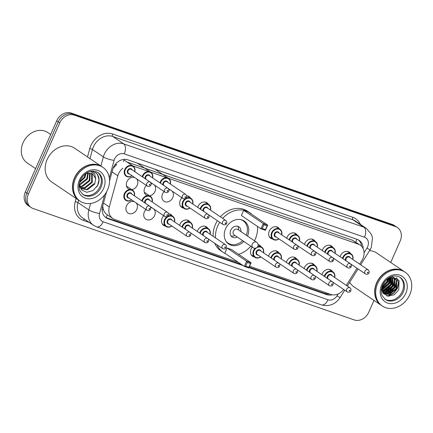 <?xml version="1.0" encoding="UTF-8"?>
<svg xmlns="http://www.w3.org/2000/svg" width="433" height="433" viewBox="0 0 433 433"><rect width="100%" height="100%" fill="white"/><g stroke="black" fill="none" stroke-linecap="round" stroke-linejoin="round"><path stroke-width="0.65" d="M304.101 268.53A6.527 5.38 -55.9 0 1 304.453 267.556A6.527 5.38 -55.9 0 1 313.254 263.93A6.527 5.38 -55.9 0 1 314.575 265.315M286.31 262.355A6.527 5.38 -55.9 0 1 286.662 261.386A6.527 5.38 -55.9 0 1 295.458 257.759A6.527 5.38 -55.9 0 1 296.784 259.145M268.52 256.184A6.527 5.38 -55.9 0 1 268.871 255.21A6.527 5.38 -55.9 0 1 277.667 251.584A6.527 5.38 -55.9 0 1 278.993 252.975M254.339 256.942A6.527 5.38 -55.9 0 1 252.563 256.228A6.527 5.38 -55.9 0 1 251.08 249.04A6.527 5.38 -55.9 0 1 252.25 247.156M197.351 231.498A6.527 5.38 -55.9 0 1 197.702 230.524A6.527 5.38 -55.9 0 1 206.503 226.897A6.527 5.38 -55.9 0 1 207.824 228.283M179.56 225.322A6.527 5.38 -55.9 0 1 179.911 224.348A6.527 5.38 -55.9 0 1 188.707 220.722A6.527 5.38 -55.9 0 1 190.033 222.113M165.379 226.08A6.527 5.38 -55.9 0 1 163.604 225.366A6.527 5.38 -55.9 0 1 162.121 218.178A6.527 5.38 -55.9 0 1 163.793 215.753M153.948 209.096A6.527 5.38 -55.9 0 1 154.608 215.569A6.527 5.38 -55.9 0 1 145.813 219.195A6.527 5.38 -55.9 0 1 144.33 212.008A6.527 5.38 -55.9 0 1 146.002 209.583M136.157 202.925A6.527 5.38 -55.9 0 1 136.812 209.399A6.527 5.38 -55.9 0 1 128.016 213.025A6.527 5.38 -55.9 0 1 126.539 205.832A6.527 5.38 -55.9 0 1 134.36 201.713M321.892 274.701A6.527 5.38 -55.9 0 1 322.249 273.726A6.527 5.38 -55.9 0 1 331.045 270.1A6.527 5.38 -55.9 0 1 332.365 271.491M136.541 178.791A6.527 5.38 -55.9 0 1 137.201 185.264A6.527 5.38 -55.9 0 1 131.464 189.654M129.727 189.497A6.527 5.38 -55.9 0 1 128.406 188.891A6.527 5.38 -55.9 0 1 126.923 181.698A6.527 5.38 -55.9 0 1 134.75 177.573M154.337 184.961A6.527 5.38 -55.9 0 1 154.992 191.435A6.527 5.38 -55.9 0 1 149.255 195.824M147.523 195.667A6.527 5.38 -55.9 0 1 146.197 195.061A6.527 5.38 -55.9 0 1 144.719 187.868A6.527 5.38 -55.9 0 1 146.386 185.448M172.128 191.137A6.527 5.38 -55.9 0 1 172.783 197.605A6.527 5.38 -55.9 0 1 163.988 201.231A6.527 5.38 -55.9 0 1 162.51 194.044A6.527 5.38 -55.9 0 1 164.177 191.619M183.56 208.116A6.527 5.38 -55.9 0 1 181.779 207.407A6.527 5.38 -55.9 0 1 180.301 200.214A6.527 5.38 -55.9 0 1 181.974 197.794M197.74 207.358A6.527 5.38 -55.9 0 1 198.092 206.389A6.527 5.38 -55.9 0 1 206.887 202.763A6.527 5.38 -55.9 0 1 208.208 204.149M304.491 244.396A6.527 5.38 -55.9 0 1 304.843 243.422A6.527 5.38 -55.9 0 1 313.638 239.795A6.527 5.38 -55.9 0 1 314.964 241.181M322.282 250.566A6.527 5.38 -55.9 0 1 322.634 249.592A6.527 5.38 -55.9 0 1 331.429 245.966A6.527 5.38 -55.9 0 1 332.755 247.357M286.7 238.22A6.527 5.38 -55.9 0 1 287.052 237.246A6.527 5.38 -55.9 0 1 295.847 233.625A6.527 5.38 -55.9 0 1 297.168 235.011M272.519 238.978A6.527 5.38 -55.9 0 1 270.739 238.269A6.527 5.38 -55.9 0 1 269.261 231.076A6.527 5.38 -55.9 0 1 278.056 227.449A6.527 5.38 -55.9 0 1 279.377 228.835M340.073 256.737A6.527 5.38 -55.9 0 1 340.425 255.768A6.527 5.38 -55.9 0 1 349.225 252.141A6.527 5.38 -55.9 0 1 350.546 253.527M359.628 264.103L361.923 260.45A12.243 10.089 124.1 0 0 362.919 258.571A12.243 10.089 124.1 0 0 360.142 245.089A12.243 10.089 124.1 0 0 358.188 244.109L168.356 178.25M102.681 206.081L103.406 209.718C104.245 212.035 105.592 213.75 107.444 214.871A12.243 6.771 -70.9 0 1 105.944 217.496M115.351 164.361A12.243 2.641 15.3 0 0 116.623 164.605L113.094 168.302M360.142 245.089L352.435 240.218L127.069 162.039M346.308 285.352L357.025 268.254M249.57 266.246L330.774 294.418A12.243 10.089 124.1 0 0 343.667 289.477M122.875 168.177A12.243 10.089 124.1 0 0 117.83 175.771L109.284 206.985A12.243 10.089 124.1 0 0 112.764 218.486A12.243 10.089 124.1 0 0 114.718 219.466L238.318 262.344M149.087 171.571L133.072 166.012A12.243 10.089 124.1 0 0 132.828 165.931M166.878 177.741L150.565 172.08M258.117 244.705A6.527 5.38 -55.9 0 1 259.876 245.414A6.527 5.38 -55.9 0 1 261.196 246.799M168.497 213.772A6.527 5.38 -55.9 0 1 170.916 214.552A6.527 5.38 -55.9 0 1 172.242 215.937M150.706 207.602A6.527 5.38 -55.9 0 1 152.151 207.883M186.677 195.808A6.527 5.38 -55.9 0 1 189.097 196.587A6.527 5.38 -55.9 0 1 190.417 197.978M168.881 189.638A6.527 5.38 -55.9 0 1 170.331 189.919M151.09 183.468A6.527 5.38 -55.9 0 1 152.54 183.749M363.119 248.602A12.243 10.089 124.1 0 0 359.168 240.369A12.243 10.089 124.1 0 0 357.214 239.395L127.914 159.842A12.243 10.089 124.1 0 0 112.672 169.601L109.527 181.081M358.372 239.893A12.243 10.089 -55.9 0 1 361.533 246.269M373.982 300.405L368.797 312.161A12.243 10.089 -55.9 0 1 354.259 319.938L33.108 208.522A12.243 10.089 -55.9 0 1 31.154 207.542A12.243 10.089 -55.9 0 1 28.378 194.06L59.759 122.912A12.243 10.089 -55.9 0 1 74.297 115.135L395.448 226.551A12.243 10.089 -55.9 0 1 397.402 227.525A12.243 10.089 -55.9 0 1 400.179 241.008L390.718 262.463M31.154 207.542L28.091 205.475A12.243 10.089 -55.9 0 1 25.314 191.992L56.696 120.839A12.243 10.089 -55.9 0 1 71.234 113.062L392.385 224.478L393.916 225.512A12.243 10.089 -55.9 0 1 395.87 226.491A12.243 10.089 -55.9 0 0 393.916 225.512L72.766 114.101L393.916 225.512L395.448 226.551M56.696 120.839L58.228 121.873A12.243 10.089 -55.9 0 1 72.766 114.101A12.243 10.089 -55.9 0 0 58.228 121.873L26.846 193.026L58.228 121.873L59.759 122.912M29.623 206.509A12.243 10.089 -55.9 0 1 26.846 193.026A12.243 10.089 -55.9 0 0 29.623 206.509M248.959 267.637L326.72 294.613A12.243 10.089 124.1 0 0 332.23 294.786M106.583 191.83L102.626 206.281A12.243 10.089 124.1 0 0 106.112 217.783A12.243 10.089 124.1 0 0 108.066 218.762L243.189 265.635M241.657 264.601L106.534 217.723A12.243 10.089 -55.9 0 1 105.376 217.22M329.513 293.98A12.243 10.089 -55.9 0 1 325.188 293.579L249.148 267.199M392.385 224.478A12.243 10.089 -55.9 0 1 394.339 225.458L397.402 227.525M381.327 305.373A20.405 16.817 -55.9 0 1 381.235 305.308A20.405 16.817 -55.9 0 1 376.602 282.836A20.405 16.817 -55.9 0 1 404.092 271.507A20.405 16.817 -55.9 0 1 404.189 271.572M369.549 250.637A20.405 16.817 -55.9 0 1 376.807 253.056L404.092 271.507M382.285 306.017L381.424 305.438A20.405 16.817 -55.9 0 1 376.797 282.965A20.405 16.817 -55.9 0 1 404.281 271.637L405.147 272.216A20.405 16.817 -55.9 0 1 409.775 294.689A20.405 16.817 -55.9 0 1 382.285 306.017A20.405 16.817 -55.9 0 1 377.657 283.55A20.405 16.817 -55.9 0 1 405.147 272.216M399.729 277.147A13.304 10.966 -55.9 0 1 402.273 291.458A13.304 10.966 -55.9 0 1 384.845 299.16M394.739 278.684L396.076 280.102L396.19 288.4L389.04 294.18L383.454 293.309M389.164 277.656L393.581 278.154L394.983 278.841L396.558 280.427L396.666 288.724L389.516 294.505L383.692 293.477L382.859 292.816M393.684 278.186L394.165 278.809L394.274 287.106L387.124 292.887L382.734 292.6M393.96 278.295L394.642 279.128L394.755 287.431L387.605 293.211L382.832 292.768M392.471 277.872L392.358 285.812L385.213 291.593L382.29 291.69M392.791 277.932L392.839 286.132L385.689 291.912L382.399 291.95M391.102 277.786L390.447 284.513L383.297 290.294L381.901 290.478M391.459 277.78L390.923 284.838L383.773 290.619L381.987 290.808M389.516 278.002L388.531 283.22L381.673 288.93M389.938 277.91L389.007 283.545L381.711 289.358M387.584 278.711L386.615 281.926L381.906 286.808M388.114 278.462L387.097 282.251L381.722 287.452M385.181 280.957L383.205 283.777M390.723 276.887L390.977 277.439M390.972 276.784L391.324 277.456M381.69 287.588L383.286 293.433L388.239 296.215L394.257 294.743L398.771 289.812L399.053 280.389L391.789 276.498M387.546 278.733A9.223 7.605 -55.9 0 1 393.581 278.154M381.235 305.308L353.95 286.857A20.405 16.817 -55.9 0 1 349.691 282.311M396.563 277.667L398.333 282.933L397.088 288.438L393.435 293.103L388.304 295.652L386.718 295.88M396.336 280.519L395.177 287.144L391.573 291.766L386.507 294.332M394.42 279.22L393.261 285.845L389.657 290.467L384.591 293.038M392.504 277.926L391.345 284.551L387.746 289.174L382.68 291.739M390.674 277.813L389.429 283.258L381.83 290.142M388.65 278.257L387.519 281.964L381.662 288.091M385.76 280.319L382.788 284.584M396.801 277.829L398.571 283.095L397.326 288.6L393.673 293.265L388.547 295.815L387.205 296.02M396.617 281.087L395.416 287.306L387.226 294.37M394.701 279.788L393.5 286.007L385.31 293.076M392.791 278.495L391.584 284.714L383.394 291.782M390.912 277.791L389.673 283.42L381.874 290.37M388.921 278.165L387.757 282.127L381.657 288.378M386.279 279.81L382.491 285.239M215.439 237.869A23.869 19.674 -55.9 0 1 217.702 226.037A23.869 19.674 -55.9 0 1 219.71 222.27M222.676 218.362A23.869 19.674 -55.9 0 1 249.857 212.782A23.869 19.674 -55.9 0 1 251.952 214.465M257.467 226.416A23.869 19.674 -55.9 0 1 255.275 239.076A23.869 19.674 -55.9 0 1 254.458 240.77M213.144 236.315A23.869 19.674 -55.9 0 1 215.401 224.483A23.869 19.674 -55.9 0 1 217.409 220.716M220.375 216.809A23.869 19.674 -55.9 0 1 247.562 211.228L249.857 212.782M243.86 241.484A13.872 11.431 -55.9 0 1 228.716 244.05A13.872 11.431 -55.9 0 1 225.566 228.765A13.872 11.431 -55.9 0 1 244.261 221.063A13.872 11.431 -55.9 0 1 247.519 236.077M243.687 210.357L241.398 215.542L260.926 228.748L263.215 223.563L243.687 210.357L248.179 211.916L267.708 225.122L265.424 230.313L260.926 228.748L262.279 228.489L265.489 229.604L267.123 225.902L263.913 224.787L262.279 228.489M250.799 246.177A23.869 19.674 -55.9 0 1 238.599 254.317M225.458 253.646A23.869 19.674 -55.9 0 1 223.114 252.331A23.869 19.674 -55.9 0 1 217.036 244.861M227.081 248.006L224.792 253.197L244.32 266.403L246.61 261.213L227.081 248.006L231.574 249.565L251.102 262.771L248.818 267.962L244.32 266.403L245.673 266.143L248.883 267.258L250.518 263.551L247.308 262.436L245.673 266.143M223.114 252.331L220.814 250.777A23.869 19.674 -55.9 0 1 214.741 243.308M263.913 224.787L263.215 223.563L267.708 225.122L267.123 225.902M247.308 262.436L246.61 261.213L251.102 262.771L250.518 263.551M248.818 267.962L248.883 267.258M265.424 230.313L265.489 229.604M240.607 219.574A13.466 11.096 -55.9 0 1 243.075 220.754A13.466 11.096 -55.9 0 1 246.274 235.233M240.894 231.595A6.122 5.044 124.1 0 0 238.956 226.838A6.122 5.044 124.1 0 0 230.713 230.237A6.122 5.044 124.1 0 0 232.099 236.975A6.122 5.044 124.1 0 0 237.235 237.003M242.621 240.645A13.466 11.096 -55.9 0 1 227.985 243.065A13.466 11.096 -55.9 0 1 225.977 241.213M256.693 242.28L237.739 229.463A3.264 2.69 124.1 0 0 233.344 231.276A3.264 2.69 124.1 0 0 234.085 234.87L253.034 247.687A3.264 3.264 0 0 0 257.787 246.447A3.264 3.264 0 0 0 256.693 242.28A3.264 2.69 124.1 0 0 256.174 242.02A3.264 2.69 124.1 0 0 252.298 244.093A3.264 2.69 124.1 0 0 253.034 247.687M238.702 230.112L238.626 228.933A6.122 5.044 124.1 0 0 237.679 226.259M231.081 236.007A6.122 5.044 124.1 0 0 233.917 235.888L235.043 235.52M35.614 168.643L27.236 162.976A18.365 15.133 -55.9 0 1 23.068 142.755A18.365 15.133 -55.9 0 1 47.809 132.558L50.672 134.495M79.125 200.533A20.405 16.817 -55.9 0 1 79.028 200.468A20.405 16.817 -55.9 0 1 74.4 177.995A20.405 16.817 -55.9 0 1 101.885 166.667A20.405 16.817 -55.9 0 1 101.982 166.732M79.028 200.468L51.749 182.017A20.405 16.817 -55.9 0 1 47.116 159.544A20.405 16.817 -55.9 0 1 74.606 148.216L101.885 166.667M80.083 201.177L79.217 200.598A20.405 16.817 -55.9 0 1 74.59 178.125A20.405 16.817 -55.9 0 1 102.08 166.797L102.94 167.376A20.405 16.817 -55.9 0 1 107.568 189.849A20.405 16.817 -55.9 0 1 80.083 201.177A20.405 16.817 -55.9 0 1 75.456 178.71A20.405 16.817 -55.9 0 1 102.94 167.376M97.528 172.307A13.304 10.966 -55.9 0 1 100.066 186.618A13.304 10.966 -55.9 0 1 82.643 194.32M94.091 183.63L86.854 189.351L81.274 188.479M90.54 171.398L94.627 173.757L95.725 178.797L94.697 184.041L87.461 189.762L81.577 188.696L79.905 187.402M81.577 188.696L79.688 186.818M91.293 173.281L91.634 173.747L91.661 181.984L84.424 187.711L80.192 187.467M91.655 173.416L92.24 174.158L92.267 182.396L85.03 188.122L80.446 187.749M89.68 172.962L89.225 180.345L81.994 186.066L79.515 186.206M90.107 173.011L89.837 180.756L82.6 186.477L79.607 186.553M87.769 173.065L86.795 178.699L79.25 184.48M88.283 172.989L87.401 179.11L80.17 184.831L79.288 184.967M85.361 173.877L84.365 177.054L79.753 181.811M86.037 173.563L84.971 177.465L79.515 182.629M79.228 183.976L81.399 189.773L86.741 192.301L92.971 190.574L97.625 185.465C99.909 180.388 99.449 176.226 96.234 172.978L91.65 171.203M85.436 173.817L86.578 173.368L92.851 174.05L95.725 178.797M95.59 172.518L97.512 174.494L99.011 179.554L97.663 185.324L96.835 186.802M83.374 175.674L80.754 179.403M355.785 242.139A12.243 6.771 -70.9 0 0 356.808 239.254M325.167 293.574A12.243 6.771 -70.9 0 0 325.746 292.676M102.161 209.458A12.243 2.641 15.3 0 0 103.406 209.718M123.373 161.612A12.243 6.771 -70.9 0 0 124.217 159.376M352.435 240.218L358.188 244.109M103.503 203.077L109.284 206.985M112.05 171.863L117.83 175.771M127.313 162.121L133.072 166.012M364.088 252.688L366.962 248.104A8.162 6.728 124.1 0 0 367.628 246.848A8.162 6.728 124.1 0 0 364.472 237.208L124.249 153.872A8.162 6.728 124.1 0 0 114.556 159.057A8.162 6.728 124.1 0 0 114.085 160.378L109.3 177.866M100.873 165.98L103.363 156.881A16.324 13.45 -55.9 0 1 104.304 154.24A16.324 13.45 -55.9 0 1 123.692 143.87L363.909 227.211A16.324 13.45 -55.9 0 1 366.518 228.51L355.607 221.133A16.324 13.45 124.1 0 0 352.998 219.829L112.775 136.492A16.324 13.45 124.1 0 0 93.393 146.857A16.324 13.45 124.1 0 0 92.451 149.499L89.961 158.602M87.498 156.935L89.772 148.627A18.365 15.133 -55.9 0 1 112.634 133.992L352.857 217.328A2.041 1.131 -70.9 0 0 352.998 219.829L363.909 227.211A8.162 4.514 109.1 0 1 364.472 237.208M89.772 148.627A2.041 0.438 -164.7 0 1 92.451 149.499L103.363 156.881A8.162 1.759 15.3 0 0 114.085 160.378M352.857 217.328A18.365 15.133 -55.9 0 1 360.391 224.37M89.306 222.465L83.401 220.413A18.365 15.133 -55.9 0 1 75.245 201.697L76.121 198.498M74.297 115.135L71.234 113.062M28.378 194.06L25.314 191.992M124.249 153.872A8.162 4.514 109.1 0 0 123.692 143.87L112.775 136.492A2.041 1.131 -70.9 0 1 112.634 133.992M104.672 194.769L99.558 213.447A8.162 1.759 15.3 0 1 88.835 209.951L77.924 202.568A16.324 13.45 124.1 0 0 82.568 217.907L93.479 225.284A16.324 13.45 -55.9 0 1 88.835 209.951L90.611 203.467M78.584 200.165L77.924 202.568A2.041 0.438 -164.7 0 0 75.245 201.697M99.558 213.447A8.162 6.728 124.1 0 0 103.184 221.766L328.003 299.76A8.162 6.728 124.1 0 0 337.031 295.831L338.233 293.915M84.457 219.185A2.041 1.131 -70.9 0 0 83.401 220.413M103.184 221.766A8.162 4.514 109.1 0 1 96.678 226.887L321.497 304.881C329.15 306.824 335.358 304.394 340.116 297.579L344.738 290.202M328.003 299.76A8.162 4.514 109.1 0 1 321.497 304.881M337.031 295.831L340.116 297.579M366.962 248.104L370.047 249.852L360.667 264.807M325.188 293.579L326.72 294.613M106.534 217.723L108.066 218.762M400.211 277.45A13.304 10.966 -55.9 0 1 403.231 292.102A13.304 10.966 -55.9 0 1 385.305 299.49L382.117 295.544C380.829 292.437 380.975 288.957 382.545 285.103C385.857 277.954 393.694 273.456 400.211 277.45M381.635 284.93A15.344 12.649 -55.9 0 1 399.859 275.182A15.344 12.649 -55.9 0 1 405.791 293.309A15.344 12.649 -55.9 0 1 387.567 303.057A15.344 12.649 -55.9 0 1 381.635 284.93M98.01 172.61A13.304 10.966 -55.9 0 1 101.024 187.262A13.304 10.966 -55.9 0 1 83.098 194.65L79.91 190.704C78.622 187.597 78.768 184.117 80.343 180.263C83.65 173.113 91.493 168.616 98.01 172.61M79.434 180.09A15.344 12.649 -55.9 0 1 97.658 170.342A15.344 12.649 -55.9 0 1 103.59 188.469A15.344 12.649 -55.9 0 1 85.366 198.217A15.344 12.649 -55.9 0 1 79.434 180.09M342.481 258.366A6.122 5.044 -55.9 0 1 342.855 257.299A6.122 5.044 -55.9 0 1 351.098 253.9A6.122 5.044 -55.9 0 1 352.873 259.535M352.76 259.459A5.71 4.709 124.1 0 0 349.626 253.77A5.71 4.709 124.1 0 0 343.369 257.543A5.71 4.709 124.1 0 0 342.979 258.701M345.464 260.385A2.858 2.354 -55.9 0 1 345.615 258.322A2.858 2.354 -55.9 0 1 348.024 256.412A2.858 2.354 -55.9 0 1 350.237 257.754M368.191 269.894C369.197 271.101 369.468 272.092 369.003 272.855C368.353 274.197 367.168 274.56 365.447 273.948A2.446 2.019 -55.9 0 1 364.889 271.253A2.446 2.019 -55.9 0 1 368.191 269.894L349.426 257.202A2.446 2.019 124.1 0 0 346.129 258.561A2.446 2.019 124.1 0 0 346.395 261.012M367.455 272.454A0.406 0.336 124.1 0 0 368.093 272.676A0.406 0.336 124.1 0 0 367.455 272.454M324.69 252.195A6.122 5.044 -55.9 0 1 325.064 251.129A6.122 5.044 -55.9 0 1 333.307 247.73A6.122 5.044 -55.9 0 1 335.082 253.359M334.969 253.283A5.71 4.709 124.1 0 0 331.835 247.6A5.71 4.709 124.1 0 0 325.573 251.367A5.71 4.709 124.1 0 0 325.188 252.531M327.673 254.214A2.858 2.354 -55.9 0 1 327.824 252.152A2.858 2.354 -55.9 0 1 330.233 250.236A2.858 2.354 -55.9 0 1 332.447 251.578M350.394 263.719C351.407 264.931 351.677 265.916 351.212 266.685C350.562 268.022 349.371 268.39 347.656 267.778A2.446 2.019 -55.9 0 1 347.098 265.077A2.446 2.019 -55.9 0 1 350.394 263.719L331.635 251.032A2.446 2.019 124.1 0 0 328.333 252.39A2.446 2.019 124.1 0 0 328.604 254.842M349.658 266.284A0.406 0.336 124.1 0 0 350.302 266.506A0.406 0.336 124.1 0 0 349.658 266.284M306.9 246.02A6.122 5.044 -55.9 0 1 307.273 244.959A6.122 5.044 -55.9 0 1 315.516 241.56A6.122 5.044 -55.9 0 1 317.292 247.189M317.173 247.113A5.71 4.709 124.1 0 0 314.044 241.425A5.71 4.709 124.1 0 0 307.782 245.197A5.71 4.709 124.1 0 0 307.392 246.355M309.882 248.039A2.858 2.354 -55.9 0 1 310.033 245.976A2.858 2.354 -55.9 0 1 312.442 244.066A2.858 2.354 -55.9 0 1 314.656 245.408M332.604 257.548C333.616 258.761 333.886 259.746 333.421 260.509C332.771 261.851 331.581 262.214 329.859 261.602A2.446 2.019 -55.9 0 1 329.307 258.907A2.446 2.019 -55.9 0 1 332.604 257.548L313.844 244.856A2.446 2.019 124.1 0 0 310.542 246.22A2.446 2.019 124.1 0 0 310.813 248.672M331.867 260.114A0.406 0.336 124.1 0 0 332.512 260.336A0.406 0.336 124.1 0 0 331.867 260.114M289.109 239.85A6.122 5.044 -55.9 0 1 289.477 238.783A6.122 5.044 -55.9 0 1 297.725 235.384A6.122 5.044 -55.9 0 1 299.495 241.019M299.382 240.937A5.71 4.709 124.1 0 0 296.253 235.254A5.71 4.709 124.1 0 0 289.991 239.027A5.71 4.709 124.1 0 0 289.601 240.185M292.091 241.868A2.858 2.354 -55.9 0 1 292.237 239.806A2.858 2.354 -55.9 0 1 294.651 237.896A2.858 2.354 -55.9 0 1 296.865 239.238M314.813 251.373C315.819 252.585 316.095 253.576 315.63 254.339C314.975 255.681 313.79 256.044 312.069 255.432A2.446 2.019 -55.9 0 1 311.516 252.737A2.446 2.019 -55.9 0 1 314.813 251.373L296.053 238.686A2.446 2.019 124.1 0 0 292.751 240.044A2.446 2.019 124.1 0 0 293.022 242.496M314.077 253.938A0.406 0.336 124.1 0 0 314.721 254.16A0.406 0.336 124.1 0 0 314.077 253.938M278.96 238.902A6.122 5.044 -55.9 0 1 273.077 239.352A6.122 5.044 -55.9 0 1 271.686 232.613A6.122 5.044 -55.9 0 1 279.935 229.214A6.122 5.044 -55.9 0 1 281.704 234.843M281.591 234.767A5.71 4.709 124.1 0 0 278.462 229.079A5.71 4.709 124.1 0 0 272.2 232.851A5.71 4.709 124.1 0 0 273.077 238.816A5.71 4.709 124.1 0 0 278.847 238.821M276.33 237.122A2.858 2.354 -55.9 0 1 274.446 233.631A2.858 2.354 -55.9 0 1 276.855 231.72A2.858 2.354 -55.9 0 1 279.074 233.062M278.257 232.516A2.446 2.019 124.1 0 0 274.96 233.874A2.446 2.019 124.1 0 0 275.518 236.57L294.278 249.256A2.446 2.019 -55.9 0 1 293.72 246.561A2.446 2.019 -55.9 0 1 297.022 245.202L278.257 232.516M296.286 247.768A0.406 0.336 124.1 0 0 296.93 247.99A0.406 0.336 124.1 0 0 296.286 247.768M200.149 208.987A6.122 5.044 -55.9 0 1 200.517 207.921A6.122 5.044 -55.9 0 1 208.766 204.522A6.122 5.044 -55.9 0 1 210.535 210.157M210.422 210.081A5.71 4.709 124.1 0 0 207.293 204.392A5.71 4.709 124.1 0 0 201.031 208.165A5.71 4.709 124.1 0 0 200.641 209.323M203.131 211.006A2.858 2.354 -55.9 0 1 203.283 208.944A2.858 2.354 -55.9 0 1 205.691 207.034A2.858 2.354 -55.9 0 1 207.905 208.376M225.853 220.516C226.865 221.723 227.136 222.714 226.67 223.477C226.015 224.819 224.83 225.182 223.109 224.57A2.446 2.019 -55.9 0 1 222.557 221.875A2.446 2.019 -55.9 0 1 225.853 220.516L207.093 207.824A2.446 2.019 124.1 0 0 203.791 209.182A2.446 2.019 124.1 0 0 204.062 211.634M225.117 223.076A0.406 0.336 124.1 0 0 225.761 223.298A0.406 0.336 124.1 0 0 225.117 223.076M190 208.04A6.122 5.044 -55.9 0 1 184.117 208.489A6.122 5.044 -55.9 0 1 182.726 201.751A6.122 5.044 -55.9 0 1 185.432 198.568M192.631 203.905A5.71 4.709 124.1 0 0 189.502 198.222A5.71 4.709 124.1 0 0 183.24 201.989A5.71 4.709 124.1 0 0 184.117 207.954A5.71 4.709 124.1 0 0 189.887 207.964M187.37 206.26A2.858 2.354 -55.9 0 1 185.486 202.768A2.858 2.354 -55.9 0 1 187.9 200.858A2.858 2.354 -55.9 0 1 190.114 202.2M189.297 201.654A2.446 2.019 124.1 0 0 186.001 203.012A2.446 2.019 124.1 0 0 186.558 205.707L205.318 218.4A2.446 2.019 -55.9 0 1 204.766 215.699A2.446 2.019 -55.9 0 1 208.062 214.34L189.297 201.654M207.326 216.906A0.406 0.336 124.1 0 0 207.97 217.128A0.406 0.336 124.1 0 0 207.326 216.906M185.649 198.433A6.122 5.044 -55.9 0 1 190.975 198.352A6.122 5.044 -55.9 0 1 192.745 203.981M160.004 182.883A6.122 5.044 -55.9 0 1 160.378 181.817A6.122 5.044 -55.9 0 1 168.621 178.418A6.122 5.044 -55.9 0 1 170.396 184.052M170.283 183.976A5.71 4.709 124.1 0 0 167.149 178.288A5.71 4.709 124.1 0 0 160.892 182.06A5.71 4.709 124.1 0 0 160.502 183.219M162.987 184.902A2.858 2.354 -55.9 0 1 163.138 182.84A2.858 2.354 -55.9 0 1 165.547 180.929A2.858 2.354 -55.9 0 1 167.76 182.271M185.708 194.412C186.72 195.619 186.991 196.609 186.526 197.372C185.876 198.715 184.691 199.077 182.97 198.466A2.446 2.019 -55.9 0 1 182.412 195.77A2.446 2.019 -55.9 0 1 185.708 194.412L166.949 181.719A2.446 2.019 124.1 0 0 163.652 183.078A2.446 2.019 124.1 0 0 163.918 185.535M184.978 196.972A0.406 0.336 124.1 0 0 185.616 197.199A0.406 0.336 124.1 0 0 184.978 196.972M142.213 176.713A6.122 5.044 -55.9 0 1 142.587 175.646A6.122 5.044 -55.9 0 1 150.83 172.247A6.122 5.044 -55.9 0 1 152.605 177.882M152.486 177.801A5.71 4.709 124.1 0 0 149.358 172.118A5.71 4.709 124.1 0 0 143.096 175.89A5.71 4.709 124.1 0 0 142.711 177.048M145.196 178.732A2.858 2.354 -55.9 0 1 145.347 176.669A2.858 2.354 -55.9 0 1 147.756 174.759A2.858 2.354 -55.9 0 1 149.97 176.096M167.917 188.236C168.93 189.448 169.2 190.439 168.735 191.202C168.085 192.539 166.894 192.907 165.173 192.295A2.446 2.019 -55.9 0 1 164.621 189.594A2.446 2.019 -55.9 0 1 167.917 188.236L149.158 175.549A2.446 2.019 124.1 0 0 145.856 176.908A2.446 2.019 124.1 0 0 146.127 179.359M167.181 190.801A0.406 0.336 124.1 0 0 167.825 191.023A0.406 0.336 124.1 0 0 167.181 190.801M132.07 175.766A6.122 5.044 -55.9 0 1 126.182 176.215A6.122 5.044 -55.9 0 1 124.796 169.476A6.122 5.044 -55.9 0 1 133.039 166.077A6.122 5.044 -55.9 0 1 134.809 171.706M134.695 171.63A5.71 4.709 124.1 0 0 131.567 165.942A5.71 4.709 124.1 0 0 125.305 169.714A5.71 4.709 124.1 0 0 126.182 175.679A5.71 4.709 124.1 0 0 131.957 175.684M129.435 173.985A2.858 2.354 -55.9 0 1 127.556 170.494A2.858 2.354 -55.9 0 1 129.965 168.583A2.858 2.354 -55.9 0 1 132.179 169.925M131.367 169.379A2.446 2.019 124.1 0 0 128.065 170.737A2.446 2.019 124.1 0 0 128.623 173.433L147.382 186.12A2.446 2.019 -55.9 0 1 146.83 183.424A2.446 2.019 -55.9 0 1 150.127 182.066L131.367 169.379M149.39 184.631A0.406 0.336 124.1 0 0 150.035 184.853A0.406 0.336 124.1 0 0 149.39 184.631M324.301 276.33A6.122 5.044 -55.9 0 1 324.674 275.264A6.122 5.044 -55.9 0 1 332.923 271.864A6.122 5.044 -55.9 0 1 334.693 277.499M334.579 277.418A5.71 4.709 124.1 0 0 331.451 271.735A5.71 4.709 124.1 0 0 325.188 275.507A5.71 4.709 124.1 0 0 324.799 276.665M327.283 278.349A2.858 2.354 -55.9 0 1 327.435 276.286A2.858 2.354 -55.9 0 1 329.843 274.376A2.858 2.354 -55.9 0 1 332.057 275.718M332.56 281.964L347.266 291.912A2.446 2.019 -55.9 0 1 346.709 289.217A2.446 2.019 -55.9 0 1 350.01 287.853L331.245 275.166A2.446 2.019 124.1 0 0 327.949 276.525A2.446 2.019 124.1 0 0 328.219 278.976M349.913 290.64A0.406 0.336 124.1 0 0 349.274 290.419A0.406 0.336 124.1 0 0 349.913 290.64M306.51 270.16A6.122 5.044 -55.9 0 1 306.883 269.093A6.122 5.044 -55.9 0 1 315.127 265.694A6.122 5.044 -55.9 0 1 316.902 271.323M316.788 271.247A5.71 4.709 124.1 0 0 313.654 265.559A5.71 4.709 124.1 0 0 307.398 269.331A5.71 4.709 124.1 0 0 307.008 270.495M309.492 272.173A2.858 2.354 -55.9 0 1 309.644 270.111A2.858 2.354 -55.9 0 1 312.052 268.2A2.858 2.354 -55.9 0 1 314.266 269.543M314.764 275.794L329.475 285.737A2.446 2.019 -55.9 0 1 328.918 283.041A2.446 2.019 -55.9 0 1 332.219 281.683L313.454 268.996A2.446 2.019 124.1 0 0 310.158 270.354A2.446 2.019 124.1 0 0 310.423 272.806M332.122 284.47A0.406 0.336 124.1 0 0 331.483 284.248A0.406 0.336 124.1 0 0 332.122 284.47M288.719 263.984A6.122 5.044 -55.9 0 1 289.092 262.918A6.122 5.044 -55.9 0 1 297.336 259.519A6.122 5.044 -55.9 0 1 299.111 265.153M298.997 265.077A5.71 4.709 124.1 0 0 295.863 259.389A5.71 4.709 124.1 0 0 289.601 263.161A5.71 4.709 124.1 0 0 289.217 264.319M291.701 266.003A2.858 2.354 -55.9 0 1 291.853 263.941A2.858 2.354 -55.9 0 1 294.261 262.03A2.858 2.354 -55.9 0 1 296.475 263.372M296.973 269.618L311.684 279.566A2.446 2.019 -55.9 0 1 311.127 276.871A2.446 2.019 -55.9 0 1 314.423 275.512L295.663 262.82A2.446 2.019 124.1 0 0 292.362 264.179A2.446 2.019 124.1 0 0 292.632 266.631M314.331 278.295A0.406 0.336 124.1 0 0 313.687 278.073A0.406 0.336 124.1 0 0 314.331 278.295M270.928 257.814A6.122 5.044 -55.9 0 1 271.302 256.747A6.122 5.044 -55.9 0 1 279.545 253.348A6.122 5.044 -55.9 0 1 281.32 258.977M281.201 258.902A5.71 4.709 124.1 0 0 278.073 253.218A5.71 4.709 124.1 0 0 271.81 256.986A5.71 4.709 124.1 0 0 271.421 258.149M273.91 259.832A2.858 2.354 -55.9 0 1 274.062 257.77A2.858 2.354 -55.9 0 1 276.471 255.854A2.858 2.354 -55.9 0 1 278.684 257.197M279.182 263.448L293.888 273.396A2.446 2.019 -55.9 0 1 293.336 270.695A2.446 2.019 -55.9 0 1 296.632 269.337L277.872 256.65A2.446 2.019 124.1 0 0 274.571 258.008A2.446 2.019 124.1 0 0 274.841 260.46M296.54 272.124A0.406 0.336 124.1 0 0 295.896 271.902A0.406 0.336 124.1 0 0 296.54 272.124M260.785 256.866A6.122 5.044 -55.9 0 1 254.896 257.316A6.122 5.044 -55.9 0 1 253.505 250.577A6.122 5.044 -55.9 0 1 255.14 248.239M257.635 246.713A6.122 5.044 -55.9 0 1 261.754 247.178A6.122 5.044 -55.9 0 1 263.524 252.807M263.41 252.731A5.71 4.709 124.1 0 0 260.282 247.043A5.71 4.709 124.1 0 0 254.019 250.815A5.71 4.709 124.1 0 0 254.896 256.78A5.71 4.709 124.1 0 0 260.666 256.785M258.149 255.08A2.858 2.354 -55.9 0 1 256.266 251.595A2.858 2.354 -55.9 0 1 258.68 249.684A2.858 2.354 -55.9 0 1 260.893 251.026M278.841 263.167L260.081 250.474A2.446 2.019 124.1 0 0 256.78 251.838A2.446 2.019 124.1 0 0 257.337 254.534L276.097 267.221A2.446 2.019 -55.9 0 1 275.545 264.525A2.446 2.019 -55.9 0 1 278.841 263.167C279.669 263.518 279.94 264.503 279.658 266.127C279.004 267.47 277.818 267.832 276.097 267.221M278.749 265.954A0.406 0.336 124.1 0 0 278.105 265.732A0.406 0.336 124.1 0 0 278.749 265.954M199.759 233.122A6.122 5.044 -55.9 0 1 200.133 232.056A6.122 5.044 -55.9 0 1 208.376 228.656A6.122 5.044 -55.9 0 1 210.151 234.291M210.037 234.215A5.71 4.709 124.1 0 0 206.904 228.527A5.71 4.709 124.1 0 0 200.647 232.299A5.71 4.709 124.1 0 0 200.257 233.457M202.741 235.141A2.858 2.354 -55.9 0 1 202.893 233.078A2.858 2.354 -55.9 0 1 205.302 231.168A2.858 2.354 -55.9 0 1 207.515 232.51M208.013 238.756L222.724 248.704A2.446 2.019 -55.9 0 1 222.167 246.009A2.446 2.019 -55.9 0 1 225.463 244.65L206.703 231.958A2.446 2.019 124.1 0 0 203.407 233.317A2.446 2.019 124.1 0 0 203.672 235.774M225.371 247.438A0.406 0.336 124.1 0 0 224.732 247.211A0.406 0.336 124.1 0 0 225.371 247.438M181.968 226.952A6.122 5.044 -55.9 0 1 182.342 225.885A6.122 5.044 -55.9 0 1 190.585 222.486A6.122 5.044 -55.9 0 1 192.36 228.121M192.241 228.039A5.71 4.709 124.1 0 0 189.113 222.356A5.71 4.709 124.1 0 0 182.85 226.129A5.71 4.709 124.1 0 0 182.466 227.287M184.951 228.97A2.858 2.354 -55.9 0 1 185.102 226.908A2.858 2.354 -55.9 0 1 187.511 224.998A2.858 2.354 -55.9 0 1 189.724 226.335M190.222 232.586L204.928 242.534A2.446 2.019 -55.9 0 1 204.376 239.833A2.446 2.019 -55.9 0 1 207.672 238.475L188.912 225.788A2.446 2.019 124.1 0 0 185.611 227.146A2.446 2.019 124.1 0 0 185.881 229.598M207.58 241.262A0.406 0.336 124.1 0 0 206.936 241.04A0.406 0.336 124.1 0 0 207.58 241.262M171.825 226.004A6.122 5.044 -55.9 0 1 165.936 226.454A6.122 5.044 -55.9 0 1 164.545 219.715A6.122 5.044 -55.9 0 1 167.252 216.532M167.468 216.397A6.122 5.044 -55.9 0 1 172.794 216.316A6.122 5.044 -55.9 0 1 174.564 221.945M174.45 221.869A5.71 4.709 124.1 0 0 171.322 216.181A5.71 4.709 124.1 0 0 165.06 219.953A5.71 4.709 124.1 0 0 165.936 225.918A5.71 4.709 124.1 0 0 171.706 225.923M169.189 224.224A2.858 2.354 -55.9 0 1 167.311 220.733A2.858 2.354 -55.9 0 1 169.72 218.822A2.858 2.354 -55.9 0 1 171.933 220.164M189.881 232.304L171.122 219.618A2.446 2.019 124.1 0 0 167.82 220.976A2.446 2.019 124.1 0 0 168.377 223.672L187.137 236.358A2.446 2.019 -55.9 0 1 186.585 233.663A2.446 2.019 -55.9 0 1 189.881 232.304C190.709 232.656 190.985 233.647 190.699 235.265C190.044 236.607 188.858 236.97 187.137 236.358M189.789 235.092A0.406 0.336 124.1 0 0 189.145 234.87A0.406 0.336 124.1 0 0 189.789 235.092M141.824 200.847A6.122 5.044 -55.9 0 1 142.197 199.781A6.122 5.044 -55.9 0 1 150.446 196.382A6.122 5.044 -55.9 0 1 152.216 202.016M152.102 201.935A5.71 4.709 124.1 0 0 148.974 196.252A5.71 4.709 124.1 0 0 142.711 200.024A5.71 4.709 124.1 0 0 142.322 201.183M144.806 202.866A2.858 2.354 -55.9 0 1 144.958 200.804A2.858 2.354 -55.9 0 1 147.366 198.893A2.858 2.354 -55.9 0 1 149.58 200.235M150.083 206.481L164.789 216.43A2.446 2.019 -55.9 0 1 164.231 213.734A2.446 2.019 -55.9 0 1 167.533 212.37L148.768 199.683A2.446 2.019 124.1 0 0 145.472 201.042A2.446 2.019 124.1 0 0 145.742 203.494M167.436 215.158A0.406 0.336 124.1 0 0 166.797 214.936A0.406 0.336 124.1 0 0 167.436 215.158M131.681 199.9A6.122 5.044 -55.9 0 1 125.792 200.349A6.122 5.044 -55.9 0 1 124.406 193.611A6.122 5.044 -55.9 0 1 132.65 190.211A6.122 5.044 -55.9 0 1 134.425 195.84M134.311 195.765A5.71 4.709 124.1 0 0 131.177 190.076A5.71 4.709 124.1 0 0 124.921 193.849A5.71 4.709 124.1 0 0 125.792 199.813A5.71 4.709 124.1 0 0 131.567 199.819M129.045 198.119A2.858 2.354 -55.9 0 1 127.167 194.628A2.858 2.354 -55.9 0 1 129.575 192.717A2.858 2.354 -55.9 0 1 131.789 194.06M149.737 206.2L130.977 193.513A2.446 2.019 124.1 0 0 127.681 194.872A2.446 2.019 124.1 0 0 128.233 197.567L146.998 210.254A2.446 2.019 -55.9 0 1 146.441 207.559A2.446 2.019 -55.9 0 1 149.737 206.2C150.57 206.552 150.841 207.542 150.554 209.161C149.905 210.503 148.719 210.871 146.998 210.254M149.645 208.987A0.406 0.336 124.1 0 0 149.006 208.766A0.406 0.336 124.1 0 0 149.645 208.987M107.016 214.6L112.764 218.486M370.047 249.852L371.265 247.557L372.494 237.874L371.444 234.432L366.518 228.51M93.479 225.284L96.678 226.887M347.342 286.051L358.064 268.958M243.075 220.754L241.749 219.861M227.985 243.065L226.665 242.166M365.447 273.948L350.735 264M352.927 259.573L352.684 255.833L351.098 253.9L347.445 251.427M347.656 267.778L332.945 257.83M335.137 253.397L334.893 249.662L333.307 247.73L329.654 245.257M329.859 261.602L315.154 251.66M317.346 247.227L317.102 243.487L315.516 241.56L311.857 239.086M312.069 255.432L297.363 245.484M299.555 241.057L299.311 237.316L297.725 235.384L294.067 232.911M269.418 236.878L273.077 239.352L275.437 240.104L277.45 239.774L279.02 238.94M294.278 249.256C295.999 249.873 297.184 249.505 297.839 248.163C298.305 247.4 298.028 246.415 297.022 245.202M281.759 234.881L281.52 231.141L279.935 229.214L276.276 226.74M223.109 224.57L208.403 214.622M210.595 210.194L210.351 206.454L208.766 204.522L205.107 202.049M180.458 206.016L184.117 208.489L186.477 209.242L188.49 208.912L190.06 208.078M205.318 218.4C207.039 219.011 208.224 218.643 208.879 217.306C209.345 216.538 209.069 215.553 208.062 214.34M192.799 204.019L192.561 200.284L190.975 198.352L187.316 195.878M182.97 198.466L168.258 188.517M170.45 184.09L170.207 180.35L168.621 178.418L155.106 169.276M165.173 192.295L150.468 182.347M152.66 177.914L152.416 174.18L150.83 172.247L137.315 163.106M126.182 176.215L128.547 176.967L130.555 176.637L132.125 175.803M147.382 186.12C149.104 186.731 150.289 186.369 150.944 185.026C151.409 184.263 151.139 183.278 150.127 182.066M134.869 171.744L134.625 168.004L133.039 166.077L124.017 159.972M329.264 269.391L332.923 271.864L334.498 273.775L334.747 277.537M350.01 287.853C350.838 288.21 351.109 289.195 350.827 290.819C350.173 292.161 348.987 292.524 347.266 291.912M311.473 263.221L315.127 265.694L316.707 267.605L316.956 271.361M332.219 281.683C333.047 282.035 333.318 283.025 333.031 284.643C332.382 285.986 331.196 286.348 329.475 285.737M293.682 257.045L297.336 259.519L298.916 261.435L299.165 265.191M314.423 275.512C315.256 275.864 315.527 276.849 315.24 278.473C314.591 279.815 313.4 280.178 311.684 279.566M275.886 250.875L279.545 253.348L281.125 255.259L281.374 259.015M296.632 269.337C297.46 269.689 297.736 270.679 297.449 272.303C296.8 273.64 295.609 274.008 293.888 273.396M258.117 244.715L261.754 247.178L263.329 249.089L263.583 252.845M260.839 256.899L259.27 257.738L257.256 258.068L254.896 257.316L251.237 254.842M204.722 226.183L208.376 228.656L209.956 230.572L210.205 234.329M225.463 244.65C226.297 245.002 226.567 245.987 226.28 247.611C225.631 248.953 224.446 249.316 222.724 248.704M186.932 220.013L190.585 222.486L192.165 224.397L192.414 228.153M207.672 238.475C208.506 238.827 208.776 239.817 208.489 241.441C207.84 242.778 206.649 243.146 204.928 242.534M169.135 213.842L172.794 216.316L174.375 218.227L174.623 221.983M171.879 226.037L170.31 226.876L168.302 227.206L165.936 226.454L162.278 223.98M144.265 192.203L150.446 196.382L152.021 198.298L152.27 202.054M167.533 212.37C168.361 212.727 168.632 213.713 168.345 215.336C167.695 216.679 166.51 217.041 164.789 216.43M126.474 186.033L132.65 190.211L134.23 192.122L134.479 195.878M125.792 200.349L128.157 201.101L130.165 200.771L131.735 199.938"/></g></svg>
